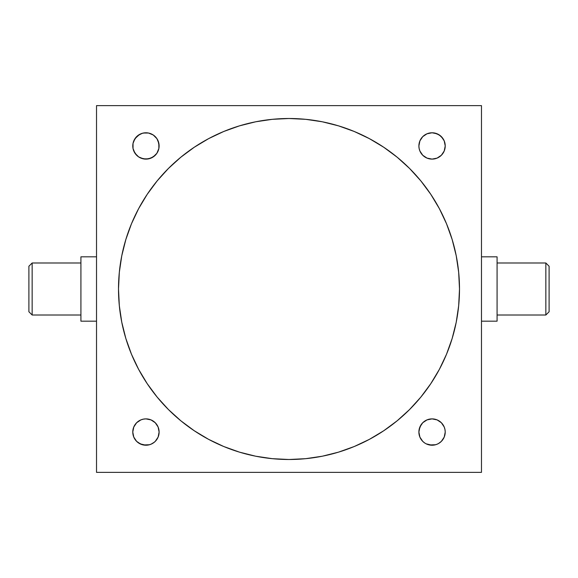 <?xml version="1.0" encoding="UTF-8"?>
<svg xmlns="http://www.w3.org/2000/svg" width="578" height="578" viewBox="0 0 578 578"><rect width="100%" height="100%" fill="white"/><g stroke="black" fill="none" stroke-linecap="round" stroke-linejoin="round"><path stroke-width="0.87" d="M432.055 445.226L426.232 443.861M425.025 443.189L423.667 442.206A13.164 13.164 0 0 0 424.729 443.001L422.742 441.368L419.888 437.091L418.891 432.055L419.888 427.019L422.742 422.742L424.736 421.109L427.019 419.888L432.055 418.891L437.091 419.888L441.368 422.742L444.222 427.019L444.966 429.483L445.226 432.055L444.222 437.091L441.368 441.368L438.514 443.528A13.164 13.164 0 0 0 440.971 441.744L441.159 441.57M424.057 442.517L424.736 443.001M424.05 442.51L424.498 442.842M428.486 444.728L429.483 444.966A13.164 13.164 0 0 1 424.751 443.008M145.945 445.226L140.122 443.861M138.915 443.189L137.557 442.206A13.164 13.164 0 0 0 143.366 444.966L140.909 444.222L136.632 441.368L133.778 437.091L132.774 432.055L133.778 427.019L136.632 422.742L140.909 419.888L143.373 419.144L145.945 418.891L150.981 419.888L155.258 422.742L158.112 427.019L159.109 432.055L158.112 437.091L155.258 441.368L153.264 443.001A13.164 13.164 0 0 0 154.861 441.744L155.258 441.368M137.947 442.517L142.376 444.728M136.841 441.57L138.388 442.842M137.94 442.51L137.029 441.744M137.947 135.483L142.369 133.272L145.945 132.774M136.841 136.43L140.909 133.778L143.373 133.034L148.517 133.034L153.264 134.999L156.891 138.626L158.856 143.373L158.856 148.517L156.891 153.264L153.264 156.891L148.517 158.856L143.373 158.856L138.626 156.891L134.999 153.264L133.034 148.517L133.034 143.373L134.999 138.626L139.493 134.464A13.164 13.164 0 0 0 137.029 136.256L138.915 134.811M140.122 134.132L138.814 134.876M422.742 136.632L427.019 133.778L432.055 132.781L434.627 133.034L439.374 134.999L443.001 138.626L444.222 140.909L445.226 145.945L444.222 150.981L441.368 155.258L437.091 158.112L432.055 159.109L427.019 158.112L422.742 155.258L419.888 150.981L419.144 148.517L418.891 145.945L419.888 140.909L422.742 136.632L426.94 133.814L432.055 132.774M424.057 135.483L425.025 134.811M424.563 135.122L423.139 136.256A13.164 13.164 0 0 1 424.729 134.999L424.924 134.876M425.589 134.472L423.363 136.054L426.94 133.814A13.164 13.164 0 0 0 426.925 133.821L426.239 134.132A13.164 13.164 0 0 0 424.751 134.992M545.849 315.01L549.1 311.759L549.1 266.241L545.849 262.99L545.849 315.01L545.849 262.99L497.08 262.99L545.849 262.99L549.1 266.241L549.1 311.759L545.849 315.01L497.08 315.01L545.849 315.01M32.151 262.99L28.9 266.241L28.9 311.759L32.151 315.01L32.151 262.99L32.151 315.01L80.92 315.01L32.151 315.01L28.9 311.759L28.9 266.241L32.151 262.99L80.92 262.99L32.151 262.99M96.526 256.813L80.92 256.813L80.92 321.187L96.526 321.187L80.92 321.187L80.92 256.813L96.526 256.813M481.474 321.187L497.08 321.187L497.08 256.813L481.474 256.813L497.08 256.813L497.08 321.187L481.474 321.187M429.49 444.973A13.164 13.164 0 0 0 434.613 444.973M437.091 444.222L434.627 444.966A13.164 13.164 0 0 0 437.185 444.186L439.179 443.131M445.219 432.055A13.164 13.164 0 0 1 432.055 445.219A13.164 13.164 0 0 1 418.884 432.055A13.164 13.164 0 0 1 432.055 418.884A13.164 13.164 0 0 1 445.219 432.055M435.631 444.728L429.483 444.966M439.092 443.182L438.514 443.528M143.387 444.973A13.164 13.164 0 0 0 148.51 444.973M150.981 444.222L154.326 442.206L150.981 444.222L148.517 444.966A13.164 13.164 0 0 0 153.249 443.008M159.116 432.055A13.164 13.164 0 0 1 145.945 445.226A13.164 13.164 0 0 1 132.781 432.055M149.521 444.728L143.373 444.966M154.326 442.206L154.861 441.744L154.326 442.206M152.982 443.182L151.075 444.186M159.116 145.945A13.164 13.164 0 0 1 145.945 159.116A13.164 13.164 0 0 1 132.781 145.945A13.164 13.164 0 0 1 145.945 132.781A13.164 13.164 0 0 1 159.116 145.945M444.973 143.395A13.164 13.164 0 0 1 432.055 159.109A13.164 13.164 0 0 1 418.884 145.945M420.798 180.842L430.762 194.28L439.367 208.629L446.519 223.751L452.155 239.509L456.223 255.736L458.672 272.289L459.496 289A170.496 170.496 0 0 1 289 459.496A170.496 170.496 0 0 1 118.504 289L119.328 272.289L121.777 255.736L125.845 239.509L131.481 223.751L138.633 208.629L147.238 194.28L157.202 180.842L168.444 168.444L180.842 157.202L194.28 147.238L208.629 138.633L223.751 131.481L239.509 125.845L255.736 121.777L272.289 119.328L289 118.504L305.711 119.328L322.264 121.777L338.491 125.845L354.249 131.481L369.371 138.633L383.72 147.238L397.158 157.202L409.556 168.444L420.798 180.842L430.762 194.28L439.367 208.629L446.519 223.751L452.155 239.509L456.223 255.736L458.672 272.289L459.496 289L458.672 305.711L456.223 322.264L452.155 338.491L446.519 354.249L439.367 369.371L430.762 383.72L420.798 397.158L409.556 409.556L397.158 420.798L383.72 430.762L369.371 439.367L354.249 446.519L338.491 452.155L322.264 456.223L305.711 458.672L289 459.496L272.289 458.672L255.736 456.223L239.509 452.155L223.751 446.519L208.629 439.367L194.28 430.762L180.842 420.798L168.444 409.556L157.202 397.158L147.238 383.72L138.633 369.371L131.481 354.249L125.845 338.491L121.777 322.264L119.328 305.711L118.504 289L119.328 272.289M481.474 472.37L481.474 105.629L96.526 105.629L96.526 472.37L481.474 472.37L481.474 105.629L96.526 105.629L96.526 472.37L481.474 472.37M434.627 444.966L433.897 445.096M148.517 444.966L147.787 445.096M444.222 437.091L441.368 441.368M419.888 437.091L418.891 432.055L419.144 429.483L421.109 424.736M422.742 422.742L427.019 419.888L432.055 418.891L437.091 419.888L439.374 421.109M441.368 422.742L444.222 427.019M158.856 429.483L159.109 432.055L158.112 437.091M153.445 442.878L153.069 443.131M136.632 441.368L133.778 437.091M133.778 427.019L136.632 422.742M138.626 421.109L140.909 419.888M143.373 419.144L145.945 418.891L150.981 419.888M156.891 424.736L158.112 427.019M158.112 140.909L159.109 145.945L158.856 148.517L156.891 153.264M155.258 155.258L150.981 158.112L145.945 159.109L140.909 158.112L138.626 156.891M136.632 155.258L133.778 150.981M133.778 140.909L136.632 136.632M444.222 150.981L441.368 155.258M439.374 156.891L437.091 158.112M434.627 158.856L432.055 159.109L427.019 158.112M421.109 153.264L419.888 150.981M419.144 148.517L418.891 145.945L419.888 140.909M441.368 136.632L444.222 140.909M121.777 255.736L125.845 239.509L131.481 223.751M168.444 168.444L180.842 157.202L194.28 147.238L208.629 138.633L223.751 131.481L239.509 125.845L255.736 121.777M289 118.504L305.711 119.328L322.264 121.777L338.491 125.845L354.249 131.481L369.371 138.633L383.72 147.238L397.158 157.202L409.556 168.444M157.202 397.158L147.238 383.72L138.633 369.371L131.481 354.249L125.845 338.491L121.777 322.264L119.328 305.711L118.504 289A170.496 170.496 0 0 1 289 118.504A170.496 170.496 0 0 1 459.496 289L458.672 305.711M456.223 322.264L452.155 338.491L446.519 354.249M409.556 409.556L397.158 420.798L383.72 430.762L369.371 439.367L354.249 446.519L338.491 452.155L322.264 456.223M305.711 458.672L289 459.496L272.289 458.672L255.736 456.223L239.509 452.155L223.751 446.519L208.629 439.367L194.28 430.762L180.842 420.798L168.444 409.556M443.001 138.626A13.164 13.164 0 0 0 441.115 136.386L440.971 136.256A13.164 13.164 0 0 0 435.631 133.272L437.091 133.778M433.897 132.904A13.164 13.164 0 0 0 432.069 132.781L437.185 133.814L441.159 136.43M430.22 132.904A13.164 13.164 0 0 0 429.49 133.027M429.476 133.034A13.164 13.164 0 0 0 426.94 133.814L428.486 133.272M418.891 145.945A13.164 13.164 0 0 1 432.055 132.781A13.164 13.164 0 0 1 445.226 145.945M439.092 134.819L440.436 135.794M152.982 134.819L154.861 136.256A13.164 13.164 0 0 0 154.326 135.787L153.502 135.158A13.164 13.164 0 0 0 153.495 135.158A13.164 13.164 0 0 0 153.271 134.999L150.981 133.778M153.249 134.992A13.164 13.164 0 0 0 151.075 133.814L149.507 133.265L151.075 133.814M149.514 133.272L147.78 132.904A13.164 13.164 0 0 0 145.959 132.781L147.795 132.911L145.945 132.781M144.11 132.904A13.164 13.164 0 0 0 143.387 133.027M143.366 133.034A13.164 13.164 0 0 0 140.83 133.814L142.376 133.272M152.404 134.472L151.768 134.132M138.388 135.158L139.479 134.472L138.388 135.158M132.774 432.055A13.164 13.164 0 0 1 145.945 418.884A13.164 13.164 0 0 1 159.109 432.055M435.566 133.258L435.104 133.135L435.566 133.258M437.134 133.8L436.469 133.54L437.134 133.8M435.668 133.28L436.347 133.496M437.878 134.132L438.514 134.472M149.558 133.28L150.359 133.54M149.456 444.742L148.994 444.865M151.024 444.2L150.359 444.46M149.558 444.72L150.237 444.504L149.558 444.72M435.566 444.742L435.104 444.865M437.134 444.2L436.469 444.46M435.668 444.72L436.347 444.504L435.668 444.72"/></g></svg>

